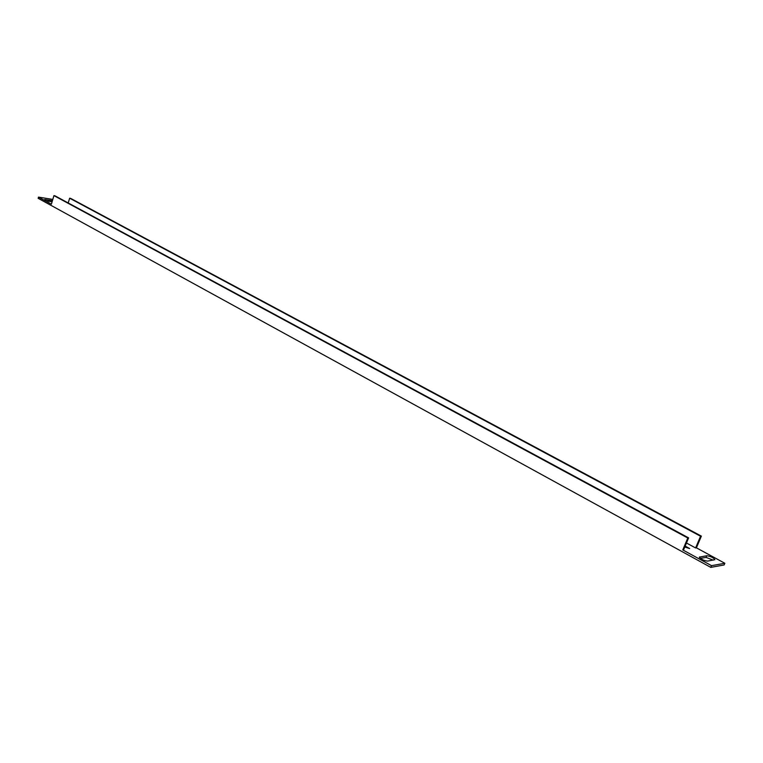 <?xml version="1.0" encoding="UTF-8"?>
<svg xmlns="http://www.w3.org/2000/svg" width="763" height="763" viewBox="0 0 763 763"><rect width="100%" height="100%" fill="white"/><g stroke="black" fill="none" stroke-linecap="round" stroke-linejoin="round"><path stroke-width="1.14" d="M684.793 546.985L689.666 548.568L685.164 546.098M52.8 199.42L38.503 197.112L51.398 204.169L53.925 195.624L54.936 195.795L688.617 537.886L683.61 549.789L682.78 549.913L711.526 565.66L724.85 563.275L696.409 547.834L695.608 547.958L700.558 536.236L701.359 536.122L696.409 547.834M68.212 202.958L69.633 198.208L70.625 198.37L701.359 536.122M52.456 200.593L44.559 199.563L52.075 201.861M707.52 561.12L714.893 559.68C713.434 557.648 710.735 556.332 706.786 555.731L699.356 557.124C700.806 559.193 703.534 560.519 707.52 561.12M686.471 542.998L695.608 547.958M69.633 198.208L700.558 536.236M724.85 563.275L724.125 564.963L710.792 567.376L38.15 198.313L38.503 197.112M47.945 201.127L52.094 201.794M700.262 558.382L706.071 557.419L713.262 560.128M711.526 565.66L710.792 567.376M682.78 549.913L687.787 538.001L688.617 537.886M53.925 195.624L687.787 538.001M699.776 556.885L699.471 557.61M706.786 555.731L706.071 557.419M45.751 199.505L45.522 200.278"/></g></svg>
